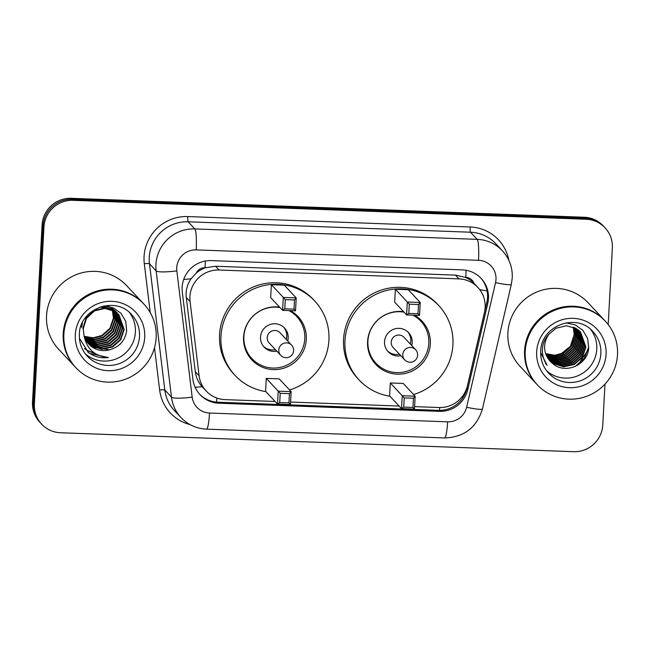 <?xml version="1.0" encoding="UTF-8"?>
<svg xmlns="http://www.w3.org/2000/svg" width="650" height="650" viewBox="0 0 650 650"><rect width="100%" height="100%" fill="white"/><g stroke="black" fill="none" stroke-linecap="round" stroke-linejoin="round"><path stroke-width="0.97" d="M414.594 406.624L438.961 407.526A27.942 27.462 136.9 0 0 467.464 385.669L484.469 312.358A27.942 27.462 136.9 0 0 485.152 307.572A27.942 27.462 136.9 0 0 477.88 287.454A27.942 27.462 136.9 0 0 458.973 278.874L219.099 270.018A27.942 27.462 136.9 0 0 190.076 301.486L199.095 375.757A27.942 27.462 136.9 0 0 206.213 391.048A27.942 27.462 136.9 0 0 225.119 399.636L275.113 401.481M196.259 273.041A27.942 27.462 -43.1 0 1 205.546 267.743L205.059 267.727A9.311 9.157 136.9 0 0 196.259 273.041L191.092 278.761C187.168 284.391 185.559 290.615 186.274 297.424L195.293 371.694C196.04 377.349 198.323 382.338 202.126 386.669L206.213 391.048M477.88 287.454L473.972 283.294A9.311 9.157 136.9 0 0 465.782 277.347A27.942 3.681 -87.9 0 0 466.05 270.27M465.782 277.347L465.294 277.331A27.942 27.462 -43.1 0 1 473.972 283.294M465.294 277.331L455.447 275.113L215.581 266.256L205.546 267.743M290.582 402.049L399.124 406.055M488.475 298.561A27.942 27.462 136.9 0 0 481.195 278.452A27.942 27.462 136.9 0 0 462.288 269.872L211.323 260.609A27.942 27.462 136.9 0 0 182.301 292.077L192.904 379.34A27.942 27.462 136.9 0 0 200.021 394.631A27.942 27.462 136.9 0 0 218.928 403.219L439.302 411.352A27.942 27.462 136.9 0 0 467.805 389.488L487.793 303.355A27.942 27.462 136.9 0 0 488.475 298.561M480.724 277.956A27.942 27.462 -43.1 0 1 487.541 297.562A27.942 27.462 -43.1 0 1 486.858 302.356L466.871 388.489A27.942 27.462 -43.1 0 1 438.368 410.353L217.986 402.212A27.942 27.462 -43.1 0 1 199.558 394.127M604.979 384.118L602.761 425.043A27.942 27.462 -43.1 0 1 573.584 451.693L60.556 432.754A27.942 27.462 -43.1 0 1 41.649 424.174A27.942 27.462 -43.1 0 1 34.377 404.056L43.964 226.964A27.942 27.462 -43.1 0 1 73.141 200.314L586.17 219.253A27.942 27.462 -43.1 0 1 605.077 227.833A27.942 27.462 -43.1 0 1 612.357 247.943L608.205 324.553M41.649 424.174L39.772 422.167A27.942 27.462 -43.1 0 1 32.5 402.058L42.087 224.957A27.942 27.462 -43.1 0 1 71.272 198.307L584.301 217.246L585.236 218.254A27.942 27.462 -43.1 0 1 604.142 226.834A27.942 27.462 -43.1 0 0 585.236 218.254L72.207 199.314L585.236 218.254L586.17 219.253M42.087 224.957L43.03 225.964A27.942 27.462 -43.1 0 1 72.207 199.314A27.942 27.462 -43.1 0 0 43.03 225.964L33.434 403.057L43.03 225.964L43.964 226.964M40.714 423.166A27.942 27.462 -43.1 0 1 33.434 403.057A27.942 27.462 -43.1 0 0 40.714 423.166M91.032 354.144A37.261 36.619 136.9 0 0 92.519 354.152M584.301 217.246A27.942 27.462 -43.1 0 1 603.208 225.826L605.077 227.833M536.77 384.223A46.572 45.776 -43.1 0 1 536.713 384.166A46.572 45.776 -43.1 0 1 524.582 350.642A46.572 45.776 -43.1 0 1 555.108 309.189A46.572 45.776 -43.1 0 1 604.727 320.531A46.572 45.776 -43.1 0 1 604.793 320.588M536.713 384.166L520.033 366.332A46.572 45.776 -43.1 0 1 507.902 332.816A46.572 45.776 -43.1 0 1 538.428 291.354A46.572 45.776 -43.1 0 1 588.047 302.697L604.727 320.531M537.355 384.849L536.827 384.288A46.572 45.776 -43.1 0 1 524.704 350.764A46.572 45.776 -43.1 0 1 555.222 309.311A46.572 45.776 -43.1 0 1 604.849 320.653L605.378 321.214A46.572 45.776 -43.1 0 1 617.5 354.738A46.572 45.776 -43.1 0 1 586.974 396.199A46.572 45.776 -43.1 0 1 537.355 384.849A46.572 45.776 -43.1 0 1 525.233 351.333A46.572 45.776 -43.1 0 1 555.75 309.871A46.572 45.776 -43.1 0 1 605.378 321.214M590.801 329.582A30.371 29.851 -43.1 0 1 596.765 349.139A30.371 29.851 -43.1 0 1 578.281 375.602A30.371 29.851 -43.1 0 1 546.666 370.866M549.559 360.514L552.955 363.22L563.331 366.502L574.007 364.203L582.156 356.956L585.609 346.734L580.426 331.898M549.697 360.677L553.247 363.537L563.623 366.819L574.299 364.512L582.449 357.264L585.902 347.051L580.572 332.053L576.648 328.811L566.467 325.739L555.986 328.25L549.242 333.978A21.06 20.694 -43.1 0 0 552.216 363.098C564.801 375.188 587.957 364.926 588.681 347.904L587.633 338.488L582.879 330.363L575.234 324.878L566.004 322.839M549.014 359.856L551.785 361.969L562.161 365.251L572.837 362.952L580.986 355.704L584.439 345.483L579.816 331.289M549.144 360.027L552.077 362.286L562.453 365.568L573.129 363.261L581.279 356.013L584.732 345.8L579.971 331.443M548.494 359.174L550.615 360.717L560.991 364L571.667 361.701L579.808 354.453L583.269 344.232L579.183 330.712M548.624 359.344L550.908 361.034L561.283 364.317L571.959 362.009L580.101 354.762L583.562 344.549L579.345 330.85M548.007 358.467L549.445 359.466L559.821 362.749L570.497 360.449L578.638 353.202L582.099 342.981L578.524 330.151M548.129 358.646L549.738 359.783L560.113 363.066L570.789 360.758L578.931 353.511L582.392 343.298L578.695 330.289M547.544 357.736L558.651 361.498L569.327 359.198L577.468 351.951L580.929 341.729L577.834 329.623M547.658 357.914L558.943 361.814L569.619 359.507L577.761 352.259L581.222 342.046L578.012 329.753M547.113 356.972L557.481 360.246L568.157 357.947L576.298 350.699L579.759 340.478L577.119 329.119M547.219 357.167L557.765 360.563L568.449 358.256L576.591 351.008L580.052 340.795L577.298 329.241M546.707 356.184L556.79 359.011L566.987 356.696L575.128 349.448L578.589 339.227L576.371 328.648M546.804 356.387L556.969 359.32L567.279 357.004L575.421 349.757L578.882 339.544L576.558 328.762M546.333 355.371L556.099 357.768L565.817 355.444L573.958 348.197L577.419 337.976L575.599 328.193M546.423 355.574L556.278 358.077L566.109 355.753L574.251 348.506L577.712 338.293L575.794 328.307M545.984 354.526L555.417 356.509L564.639 354.193L572.788 346.946L576.241 336.724L574.787 327.779M546.073 354.746L555.587 356.826L564.931 354.502L573.081 347.254L576.534 337.041L574.99 327.876M545.675 353.657L554.734 355.241L563.469 352.942L571.618 345.694L575.071 335.473L573.95 327.389M545.748 353.876L554.905 355.566L563.761 353.251L571.911 346.003L575.364 335.79L574.161 327.486M573.243 327.104A21.06 20.694 -43.1 0 1 574.194 334.539L573.292 327.121M540.686 352.617L547.121 365.324C543.124 359.548 541.661 353.178 542.75 346.223C543.611 341.412 545.781 337.326 549.242 333.978M574.194 334.539L570.399 346.279L560.739 354.096M556.213 355.469L549.153 355.713M550.119 361.148L552.216 363.098M545.504 363.415L546.293 364.081M577.891 365.072L588.494 349.31M546.033 364.089L546.666 364.658M545.439 363.334L546.244 364.008M575.217 366.478L584.342 358.28L588.754 346.873M545.967 364.008L546.617 364.593M389.886 396.183A54.486 53.56 -43.1 0 1 359.158 380.031A54.486 53.56 -43.1 0 1 344.971 340.811A54.486 53.56 -43.1 0 1 380.681 292.305A54.486 53.56 -43.1 0 1 438.742 305.581A54.486 53.56 -43.1 0 1 452.928 344.801A54.486 53.56 -43.1 0 1 413.587 394.526M359.158 380.031L357.752 378.527A54.486 53.56 -43.1 0 1 343.566 339.308A54.486 53.56 -43.1 0 1 379.275 290.802A54.486 53.56 -43.1 0 1 437.336 304.078L438.742 305.581M414.391 315.217A31.671 31.127 -43.1 0 1 422.077 321.165A31.671 31.127 -43.1 0 1 430.316 343.964A31.671 31.127 -43.1 0 1 409.565 372.149A31.671 31.127 -43.1 0 1 375.822 364.439A31.671 31.127 -43.1 0 1 367.575 341.648A31.671 31.127 -43.1 0 1 403.585 311.691M395.379 289.25L394.68 302.169L406.616 314.925L407.314 302.014L395.379 289.25L408.298 289.729L420.233 302.494L419.534 315.404L406.616 314.925L408.793 313.406L418.023 313.739L418.519 304.517L409.297 304.176L408.793 313.406M390.301 382.964L389.602 395.882L401.537 408.639L402.244 395.728L390.301 382.964L403.219 383.443L415.155 396.207L414.456 409.118L401.537 408.639L403.723 407.111L412.945 407.452L413.449 398.231L404.219 397.889L403.723 407.111M409.297 304.176L407.314 302.014L420.233 302.494L418.519 304.517M404.219 397.889L402.244 395.728L415.155 396.207L413.449 398.231M414.456 409.118L412.945 407.452M419.534 315.404L418.023 313.739M412.904 315.161A30.737 30.217 -43.1 0 1 420.81 321.181A30.737 30.217 -43.1 0 1 428.813 343.306A30.737 30.217 -43.1 0 1 408.671 370.662A30.737 30.217 -43.1 0 1 375.919 363.179A30.737 30.217 -43.1 0 1 367.916 341.055A30.737 30.217 -43.1 0 1 404.024 312.154M411.743 345.572A13.975 13.731 136.9 0 0 393.681 329.233A13.975 13.731 136.9 0 0 400.855 355.753M415.626 349.724L404.04 337.342A7.451 7.321 136.9 0 0 391.211 342.16A7.451 7.321 136.9 0 0 393.152 347.523L404.747 359.905A7.451 7.451 0 0 0 416.967 357.906A7.451 7.451 0 0 0 415.626 349.724A7.451 7.321 136.9 0 0 402.805 354.543A7.451 7.321 136.9 0 0 404.747 359.905M410.337 344.069A13.975 13.731 136.9 0 0 407.834 331.906M387.489 350.943A13.975 13.731 136.9 0 0 399.449 354.25M75.416 367.193A46.572 45.776 -43.1 0 1 75.359 367.136A46.572 45.776 -43.1 0 1 63.229 333.613A46.572 45.776 -43.1 0 1 93.754 292.151A46.572 45.776 -43.1 0 1 143.374 303.501A46.572 45.776 -43.1 0 1 143.431 303.558M75.359 367.136L58.679 349.302A46.572 45.776 -43.1 0 1 46.548 315.778A46.572 45.776 -43.1 0 1 77.074 274.324A46.572 45.776 -43.1 0 1 126.693 285.667L143.374 303.501M76.001 367.819L75.473 367.258A46.572 45.776 -43.1 0 1 63.351 333.734A46.572 45.776 -43.1 0 1 93.868 292.281A46.572 45.776 -43.1 0 1 143.496 303.623L144.016 304.184A46.572 45.776 -43.1 0 1 156.146 337.707A46.572 45.776 -43.1 0 1 125.621 379.161A46.572 45.776 -43.1 0 1 76.001 367.819A46.572 45.776 -43.1 0 1 63.871 334.303A46.572 45.776 -43.1 0 1 94.396 292.841A46.572 45.776 -43.1 0 1 144.016 304.184M129.447 312.544A30.371 29.851 -43.1 0 1 135.411 332.109A30.371 29.851 -43.1 0 1 116.927 358.572A30.371 29.851 -43.1 0 1 85.312 353.836M87.945 343.184L91.065 345.613L101.465 348.928L112.174 346.653L120.339 339.438L123.825 329.241L118.714 314.494M88.116 343.387L91.439 346.011L101.839 349.326L112.539 347.051L120.713 339.828L124.199 329.639L118.901 314.689L114.993 311.464L104.837 308.417L94.38 310.96L86.458 318.443L83.224 328.892L84.053 335.766C86.645 348.993 94.762 356.249 108.404 357.541C101.002 358.499 94.307 356.801 88.319 352.43L79.414 338.211M87.279 342.331L89.578 344.029L99.978 347.336L110.687 345.061L118.853 337.846L122.338 327.657L117.942 313.731M87.441 342.542L89.952 344.427L100.352 347.734L111.053 345.459L119.226 338.244L122.712 328.055L118.138 313.918M86.653 341.437L88.091 342.436L98.491 345.751L109.2 343.476L117.366 336.253L120.851 326.064L117.122 313.007M86.808 341.664L88.465 342.834L98.865 346.149L109.566 343.874L117.739 336.651L121.225 326.463L117.333 313.186M86.076 340.502L97.004 344.159L107.713 341.884L115.879 334.669L119.364 324.48L116.253 312.325M86.214 340.738L97.378 344.557L108.079 342.282L116.253 335.067L119.738 324.878L116.472 312.496M85.54 339.519L95.786 342.582L106.226 340.299L114.392 333.076L117.878 322.887L115.343 311.691M85.67 339.771L96.005 342.973L106.592 340.689L114.766 333.474L118.251 323.286L115.578 311.846M85.044 338.504L94.908 341.006L104.739 338.707L112.905 331.492L116.391 321.295L114.384 311.098M85.166 338.764L95.127 341.404L105.105 339.105L113.279 331.89L116.764 321.693L114.628 311.236M84.606 337.439L94.039 339.414L103.252 337.114L111.418 329.899L114.904 319.711L113.368 310.546M84.711 337.707L94.25 339.812L103.618 337.512L111.792 330.298L115.278 320.109L113.628 310.684M84.224 336.318L93.169 337.805L101.766 335.53L109.939 328.307L113.417 318.118L112.312 310.05M84.313 336.602L93.381 338.211L102.131 335.928L110.305 328.705L113.791 318.516L112.58 310.172M118.901 314.689L114.619 311.066L104.463 308.019L94.006 310.562L86.084 318.045L82.851 328.502M117.772 313.519L117.228 312.902M117.049 312.707L113.133 309.481L101.904 306.434M81.616 324.456L81.364 326.909M117.967 313.706L113.506 309.871L100.035 307.019M82.493 322.498L81.737 327.308M115.562 311.114L108.956 306.475M115.936 311.512L112.019 308.287L107.616 306.223M88.652 343.996L92.552 347.206L109.484 349.83A21.06 20.694 -43.1 0 1 84.053 335.766M109.484 349.83C119.324 347.076 125.06 340.722 126.677 330.769L125.71 321.336L120.949 313.235L113.246 307.84L103.976 305.939M84.549 348.627L87.132 350.496L96.688 354.299M84.443 348.489L86.946 350.293L96.233 354.047M87.612 351.829L89.919 353.47L108.404 357.541M265.874 391.609A54.486 53.56 -43.1 0 1 235.146 375.456A54.486 53.56 -43.1 0 1 220.959 336.237A54.486 53.56 -43.1 0 1 256.669 287.731A54.486 53.56 -43.1 0 1 314.73 300.999A54.486 53.56 -43.1 0 1 328.916 340.218A54.486 53.56 -43.1 0 1 289.575 389.943M235.146 375.456L233.74 373.953A54.486 53.56 -43.1 0 1 219.554 334.734A54.486 53.56 -43.1 0 1 255.263 286.227A54.486 53.56 -43.1 0 1 313.324 299.496L314.73 300.999M290.379 310.635A31.671 31.127 -43.1 0 1 298.066 316.591A31.671 31.127 -43.1 0 1 306.304 339.381A31.671 31.127 -43.1 0 1 285.553 367.575A31.671 31.127 -43.1 0 1 251.81 359.864A31.671 31.127 -43.1 0 1 243.563 337.066A31.671 31.127 -43.1 0 1 279.573 307.117M271.367 284.676L270.668 297.586L282.604 310.351L283.303 297.44L271.367 284.676L284.286 285.155L296.221 297.911L295.523 310.83L282.604 310.351L284.781 308.823L294.011 309.164L294.507 299.942L285.285 299.601L284.781 308.823M266.289 378.389L265.59 391.3L277.526 404.064L278.224 391.154L266.289 378.389L279.207 378.861L291.143 391.625L290.444 404.544L277.526 404.064L279.711 402.537L288.933 402.878L289.437 393.656L280.207 393.315L279.711 402.537M285.285 299.601L283.303 297.44L296.221 297.911L294.507 299.942M280.207 393.315L278.224 391.154L291.143 391.625L289.437 393.656M290.444 404.544L288.933 402.878M295.523 310.83L294.011 309.164M288.892 310.578A30.737 30.217 -43.1 0 1 296.798 316.599A30.737 30.217 -43.1 0 1 304.801 338.723A30.737 30.217 -43.1 0 1 284.651 366.088A30.737 30.217 -43.1 0 1 251.908 358.597A30.737 30.217 -43.1 0 1 243.904 336.473A30.737 30.217 -43.1 0 1 280.012 307.58M287.731 340.99A13.975 13.731 136.9 0 0 269.669 324.651A13.975 13.731 136.9 0 0 276.843 351.171M291.614 345.15L280.028 332.759A7.451 7.321 136.9 0 0 267.199 337.577A7.451 7.321 136.9 0 0 269.141 342.94L280.735 355.331A7.451 7.451 0 0 0 292.955 353.332A7.451 7.451 0 0 0 291.614 345.15A7.451 7.321 136.9 0 0 278.793 349.968A7.451 7.321 136.9 0 0 280.735 355.331M286.325 339.495A13.975 13.731 136.9 0 0 283.822 327.332M263.477 346.369A13.975 13.731 136.9 0 0 275.438 349.676M183.706 279.451A27.942 4.176 -6.9 0 0 191.092 278.761M439.489 410.369A27.942 3.681 -87.9 0 0 439.749 407.542M461.858 397.093A27.942 2.901 13.1 0 0 463.166 397.288M216.515 402.123A27.942 3.681 -87.9 0 0 216.873 398.044M479.692 289.616A27.942 2.901 13.1 0 0 487.086 290.883M195.106 387.254A27.942 4.176 -6.9 0 0 202.126 386.669M205.059 267.727A27.942 3.681 -87.9 0 0 205.319 261.04M455.447 275.113L458.973 278.874M195.293 371.694L199.095 375.757M186.274 297.424L190.076 301.486M215.581 266.256L219.099 270.018M495.991 279.435A18.631 18.314 136.9 0 0 478.53 260.301L196.186 249.884A18.631 18.314 136.9 0 0 176.841 270.863L192.173 397.118A18.631 18.314 136.9 0 0 209.519 413.034L447.614 421.826A18.631 18.314 136.9 0 0 466.611 407.249L495.536 282.628A18.631 18.314 136.9 0 0 495.991 279.435M192.173 397.118A18.631 2.787 -6.9 0 1 171.478 397.15L156.146 270.887A37.261 36.619 -43.1 0 1 155.935 264.461A37.261 36.619 -43.1 0 1 194.838 228.93L477.189 239.354A37.261 36.619 -43.1 0 1 502.401 250.794L495.731 243.661A37.261 36.619 136.9 0 0 470.519 232.221L188.167 221.796A37.261 36.619 136.9 0 0 149.264 257.335A37.261 36.619 136.9 0 0 149.476 263.762L164.808 390.016A37.261 36.619 136.9 0 0 174.298 410.41L180.968 417.536A37.261 36.619 -43.1 0 1 171.478 397.15L164.808 390.016A4.656 0.699 173.1 0 0 159.64 390.024L154.497 347.701M150.239 312.618L144.3 263.77A41.917 41.202 -43.1 0 1 187.834 216.564L470.186 226.988A4.656 0.609 -87.9 0 0 470.519 232.221L477.189 239.354A18.631 2.454 92.1 0 1 478.53 260.301M144.3 263.77A4.656 0.699 173.1 0 1 149.476 263.762L156.146 270.887A18.631 2.787 -6.9 0 0 176.841 270.863M470.186 226.988A41.917 41.202 -43.1 0 1 508.836 260.317M190.044 424.596A41.917 41.202 -43.1 0 1 159.64 390.024M73.141 200.314L71.272 198.307M34.377 404.056L32.5 402.058M196.186 249.884A18.631 2.454 92.1 0 0 194.838 228.93L188.167 221.796A4.656 0.609 -87.9 0 1 187.834 216.564M209.519 413.034A18.631 2.454 92.1 0 1 206.489 429.146L444.584 437.938C464.076 437.279 476.686 427.619 482.422 408.964L511.339 284.334A18.631 1.934 13.1 0 1 495.536 282.628M447.614 421.826A18.631 2.454 92.1 0 1 444.584 437.938M466.611 407.249A18.631 1.934 13.1 0 0 482.422 408.964M486.858 302.356L487.793 303.355M466.871 388.489L467.805 389.488M438.368 410.353L439.302 411.352M217.986 402.212L218.928 403.219M592.954 331.662A30.371 29.851 -43.1 0 1 600.868 353.519A30.371 29.851 -43.1 0 1 580.962 380.559A30.371 29.851 -43.1 0 1 548.6 373.157C543.034 367.031 540.41 359.767 540.727 351.382C540.735 325.691 576.842 312.252 592.954 331.662M536.664 351.756A35.027 34.434 -43.1 0 1 573.243 318.346A35.027 34.434 -43.1 0 1 606.06 354.315A35.027 34.434 -43.1 0 1 569.489 387.725A35.027 34.434 -43.1 0 1 536.664 351.756M131.601 314.632A30.371 29.851 -43.1 0 1 139.514 336.489A30.371 29.851 -43.1 0 1 119.608 363.521A30.371 29.851 -43.1 0 1 87.246 356.127C81.681 350.001 79.056 342.737 79.373 334.352C79.373 308.661 115.489 295.222 131.601 314.632M75.311 334.726A35.027 34.434 -43.1 0 1 111.889 301.316A35.027 34.434 -43.1 0 1 144.706 337.285A35.027 34.434 -43.1 0 1 108.128 370.687A35.027 34.434 -43.1 0 1 75.311 334.726M511.339 284.334L512.249 277.94C512.655 267.54 509.372 258.489 502.401 250.794M180.968 417.536C187.931 424.767 196.438 428.634 206.489 429.146M420.81 321.181L416.276 316.331M375.919 363.179L371.377 358.329M296.798 316.599L292.264 311.756M251.908 358.597L247.366 353.754"/></g></svg>
